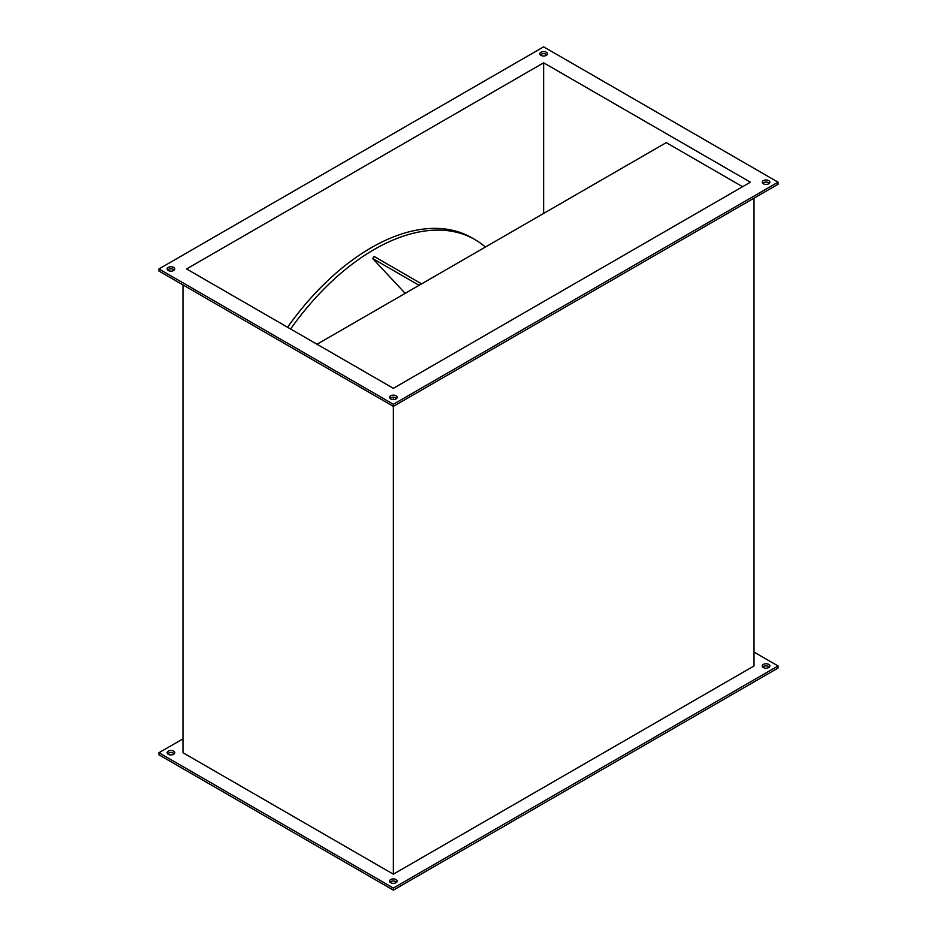 <?xml version="1.0" encoding="UTF-8"?>
<svg xmlns="http://www.w3.org/2000/svg" width="937" height="937" viewBox="0 0 937 937"><rect width="100%" height="100%" fill="white"/><g stroke="black" fill="none" stroke-linecap="round" stroke-linejoin="round"><path stroke-width="1.41" d="M290.599 328.992A201.467 116.317 -60 0 1 374.132 249.523A201.467 116.317 -60 0 1 474.86 239.544A201.467 116.317 -60 0 1 485.389 247.052M287.589 327.259A201.467 116.317 -60 0 1 371.122 247.79A201.467 116.317 -60 0 1 471.861 237.811L474.86 239.544M174.341 753.77A3.83 2.214 0 0 0 173.661 753.243A3.83 2.214 0 0 0 167.594 753.77M173.661 751.158A3.83 2.214 0 0 0 169.503 750.689A3.83 2.214 0 0 0 167.137 752.727A3.83 2.214 0 0 0 168.262 754.285A3.83 2.214 0 0 0 172.431 754.765A3.83 2.214 0 0 0 174.786 752.727A3.83 2.214 0 0 0 173.661 751.158M396.738 882.174A3.83 2.214 0 0 0 396.07 881.647A3.83 2.214 0 0 0 389.991 882.174M396.07 879.562A3.83 2.214 0 0 0 391.9 879.082A3.83 2.214 0 0 0 389.534 881.131A3.83 2.214 0 0 0 390.659 882.689A3.83 2.214 0 0 0 394.828 883.169A3.83 2.214 0 0 0 397.194 881.131A3.83 2.214 0 0 0 396.07 879.562M769.406 667.003A3.83 2.214 0 0 0 768.738 666.488A3.83 2.214 0 0 0 762.659 667.003M768.738 664.403A3.83 2.214 0 0 0 764.569 663.923A3.83 2.214 0 0 0 762.214 665.961A3.83 2.214 0 0 0 763.339 667.531A3.83 2.214 0 0 0 767.497 668.011A3.83 2.214 0 0 0 769.863 665.961A3.83 2.214 0 0 0 768.738 664.403M546.341 52.226A3.83 2.214 0 0 0 542.172 51.746A3.83 2.214 0 0 0 539.806 53.796A3.83 2.214 0 0 0 540.93 55.353A3.83 2.214 0 0 0 545.1 55.833A3.83 2.214 0 0 0 547.466 53.796A3.83 2.214 0 0 0 546.341 52.226M547.009 54.826A3.83 2.214 0 0 0 546.341 54.311A3.83 2.214 0 0 0 540.262 54.826M173.661 267.385A3.83 2.214 0 0 0 169.503 266.916A3.83 2.214 0 0 0 167.137 268.954A3.83 2.214 0 0 0 168.262 270.512A3.83 2.214 0 0 0 172.431 270.992A3.83 2.214 0 0 0 174.786 268.954A3.83 2.214 0 0 0 173.661 267.385M174.341 269.997A3.83 2.214 0 0 0 173.661 269.469A3.83 2.214 0 0 0 167.594 269.997M396.07 395.789A3.83 2.214 0 0 0 391.9 395.309A3.83 2.214 0 0 0 389.534 397.358A3.83 2.214 0 0 0 390.659 398.916A3.83 2.214 0 0 0 394.828 399.396A3.83 2.214 0 0 0 397.194 397.358A3.83 2.214 0 0 0 396.07 395.789M396.738 398.401A3.83 2.214 0 0 0 396.07 397.874A3.83 2.214 0 0 0 389.991 398.401M768.738 180.63A3.83 2.214 0 0 0 764.569 180.15A3.83 2.214 0 0 0 762.214 182.188A3.83 2.214 0 0 0 763.339 183.757A3.83 2.214 0 0 0 767.497 184.238A3.83 2.214 0 0 0 769.863 182.188A3.83 2.214 0 0 0 768.738 180.63M769.406 183.23A3.83 2.214 0 0 0 768.738 182.715A3.83 2.214 0 0 0 762.659 183.23M421.615 283.876L374.132 256.457L372.657 258.507L405.182 293.363M393.364 388.328L750.408 182.188L543.636 62.814L186.592 268.954L393.364 388.328M158.939 268.954L393.364 404.292L778.061 182.188L543.636 46.85L158.939 268.954L158.939 271.039L393.364 406.377L393.364 874.186L754.016 665.961L754.016 198.152M182.984 738.848L158.939 752.727L158.939 754.812L393.364 890.15L778.061 668.046L778.061 665.961L754.016 652.082M182.984 284.918L182.984 752.727L393.364 874.186M393.364 397.229L393.364 399.56M317.022 344.254L666.254 142.635L742.596 186.709M543.636 62.814L543.636 213.425M393.364 404.292L393.364 406.377L778.061 184.273L778.061 182.188M158.939 752.727L393.364 888.065L778.061 665.961M393.364 888.065L393.364 890.15M419.108 285.328L372.657 258.507"/></g></svg>
